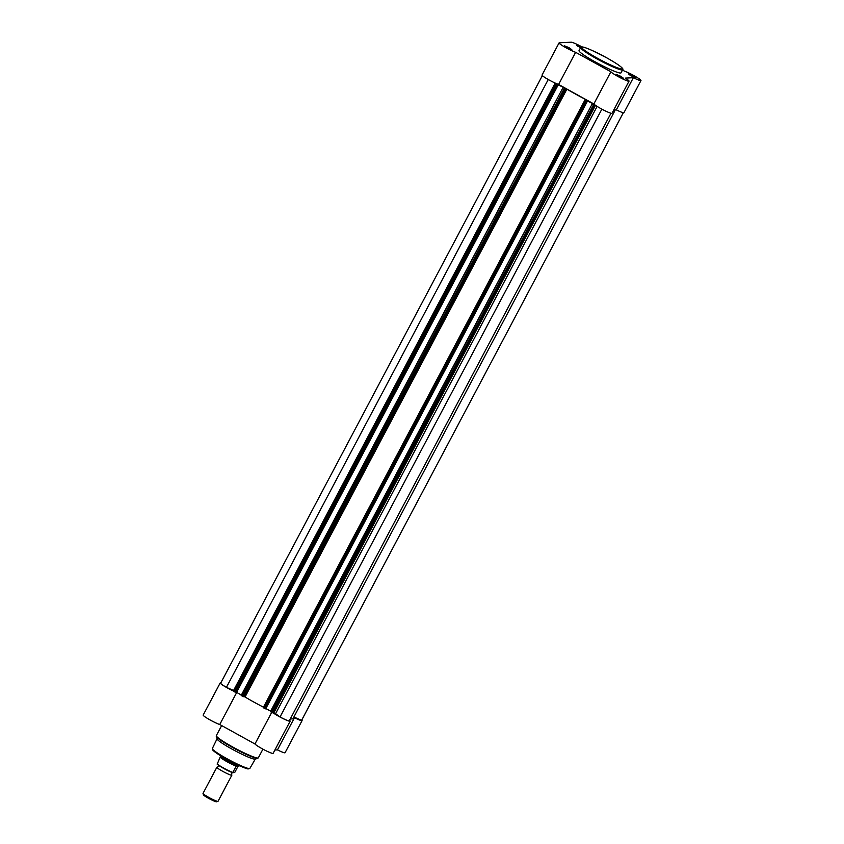 <?xml version="1.0" encoding="UTF-8"?>
<svg xmlns="http://www.w3.org/2000/svg" width="844" height="844" viewBox="0 0 844 844"><rect width="100%" height="100%" fill="white"/><g stroke="black" fill="none" stroke-linecap="round" stroke-linejoin="round"><path stroke-width="1.27" d="M613.219 111.018A36.06 3.735 27.9 0 0 614.865 110.754A36.06 3.735 27.9 0 0 614.696 109.931M233.967 691.405L555.827 83.535L556.555 84.041L234.695 691.911L233.967 691.405L556.154 83.503M556.555 84.041L558.053 84.801L236.204 692.681L235.634 692.428L557.494 84.558M563.032 87.565L241.532 695.688L563.032 87.576L564.457 87.808L558.053 84.801M563.391 87.818L565.448 88.831L243.599 696.701L242.471 696.216L564.33 88.335M566.208 88.789L566.894 89.116L245.045 696.986L244.349 696.669L566.208 88.789L565.448 88.831M566.894 89.116A36.06 3.735 27.9 0 0 585.377 99.328L587.318 100.985L265.47 708.854L264.91 708.612L586.759 100.731M270.439 711.619L592.298 103.749L270.808 711.872L592.309 103.738L593.733 103.981L587.318 100.985M592.657 104.002L595.031 104.994M290.399 718.719A36.06 3.735 27.9 0 0 293.016 718.624L614.865 110.754M610.982 113.254L289.197 720.998A9.812 1.013 -152.1 0 1 280.039 716.967L275.577 713.686L271.747 712.389L593.596 104.519M270.808 711.872L271.747 712.389M587.698 100.647L265.839 708.527L270.671 711.186M587.445 100.974L265.47 708.854M585.82 100.214L263.972 708.095L264.91 708.612M263.972 708.095L263.244 707.588L585.103 99.74M245.045 696.986A36.06 3.735 27.9 0 0 263.465 707.177M244.349 696.669L243.599 696.701M241.532 695.688L242.471 696.216M241.173 695.435L563.022 87.565M241.395 695.013L236.499 692.344M558.179 84.801L236.204 692.681M234.695 691.911L235.634 692.428M234.284 690.825L226.424 687.332A9.812 1.013 -152.1 0 1 220.664 683.176A9.812 1.013 -152.1 0 1 220.706 683.134M301.635 720.27A9.812 1.013 -152.1 0 1 301.614 720.322A9.812 1.013 -152.1 0 1 301.572 720.365L293.881 716.989M548.252 79.505L226.424 687.332M558.422 84.474L236.573 692.344M601.867 109.14L280.039 716.967M301.614 720.322L623.315 112.748L301.572 720.365M567.4 47.77L564.604 45.871L569.035 47.686L571.789 49.669L567.4 47.77M570.576 49.321L565.575 46.673M619.085 76.34L616.289 74.441L620.709 76.255L623.463 78.239L619.085 76.34M622.26 77.891L617.259 75.243M631.017 75.738L628.221 73.829L632.641 75.654L635.395 77.637L631.017 75.738M634.192 77.289L629.191 74.641M580.514 47.791L576.536 45.27L581.031 47.127M580.63 47.57L577.507 46.072M559.076 42.896L542.048 75.053A10.339 1.076 27.9 0 0 549.127 80.001A10.339 1.076 27.9 0 0 558.591 84.474L575.629 52.307A10.339 1.076 27.9 0 1 566.155 47.834A10.339 1.076 27.9 0 1 559.076 42.896A10.339 1.076 27.9 0 1 559.287 42.801L571.219 42.2A10.339 1.076 27.9 0 1 582.022 46.926M629.033 81.14A10.339 1.076 27.9 0 1 617.84 76.403A10.339 1.076 27.9 0 1 610.877 71.782L593.849 103.949A10.339 1.076 27.9 0 0 600.812 108.57A10.339 1.076 27.9 0 0 612.005 113.296L629.033 81.14A10.339 1.076 27.9 0 0 625.225 78.102L633.359 77.69A10.339 1.076 27.9 0 0 640.976 80.539A10.339 1.076 27.9 0 0 634.867 76.139A10.339 1.076 27.9 0 0 624.391 71.107L622.492 70.052M595.294 61.95A23.759 2.458 27.9 0 0 621.026 72.827L622.65 69.757A23.759 2.458 -152.1 0 1 596.919 58.88A23.759 2.458 -152.1 0 1 580.661 47.517L579.026 50.598A23.759 2.458 27.9 0 0 595.294 61.95M610.877 71.782L575.629 52.307M613.767 109.984L616.331 109.857A10.339 1.076 27.9 0 0 623.938 112.695L640.976 80.539M593.849 103.949L558.591 84.474M616.331 109.857L633.359 77.69M232.912 772.45L231.667 773.283L231.731 774.866A8.482 0.876 -152.1 0 1 231.868 775.182A8.482 0.876 -152.1 0 1 231.678 775.256A8.482 0.876 -152.1 0 1 223.312 771.648A8.482 0.876 -152.1 0 1 216.866 767.238A8.482 0.876 -152.1 0 1 217.045 767.164A8.482 0.876 -152.1 0 1 217.203 767.175A8.482 0.876 -152.1 0 1 217.235 767.175L218.543 766.341L218.48 764.759M216.866 767.238L203.035 793.371A8.482 0.876 27.9 0 0 203.024 793.476A8.482 0.876 27.9 0 0 209.861 797.981A8.482 0.876 27.9 0 0 217.847 801.389A8.482 0.876 27.9 0 0 217.942 801.367A8.482 0.876 27.9 0 0 218.026 801.315L231.868 775.182M216.623 801.758A7.448 0.77 -152.1 0 1 216.56 801.789A7.448 0.77 -152.1 0 1 216.475 801.8A7.448 0.77 -152.1 0 1 209.47 798.814A7.448 0.77 -152.1 0 1 203.457 794.848L203.024 793.476M239.306 765.666L239.168 765.919A10.603 1.097 -152.1 0 1 239.147 765.941A10.603 1.097 -152.1 0 1 238.947 766.014L237.934 766.415L234.78 772.376L232.754 772.756A10.022 1.034 -152.1 0 1 223.818 768.494A10.022 1.034 -152.1 0 1 217.203 764.158L220.653 755.897M217.203 764.158L217.214 763.883A10.339 1.076 27.9 0 0 223.934 768.24A10.339 1.076 27.9 0 0 232.765 772.482L236.13 766.257L238.272 766.141M238.947 766.014A10.603 1.097 -152.1 0 1 228.618 761.573A10.603 1.097 -152.1 0 1 220.411 756.024L220.411 756.087M236.13 766.257L238.113 766.162M235.919 766.51L237.934 766.415M232.754 772.756L232.754 772.756C226.16 770.002 220.97 767.133 217.161 764.147M236.436 766.225A10.339 1.076 -152.1 0 1 227.31 761.868A10.339 1.076 -152.1 0 1 220.463 757.395M257.673 758.345L255.12 759.115A21.638 2.237 -152.1 0 1 231.9 749.05A21.638 2.237 -152.1 0 1 217.087 738.975L216.349 735.578A23.759 2.458 27.9 0 0 232.617 746.94A23.759 2.458 27.9 0 0 258.338 757.817L257.673 758.345A23.537 2.437 -152.1 0 1 232.406 747.394A23.537 2.437 -152.1 0 1 216.286 736.432M293.459 717.78L294.482 717.727A10.339 1.076 27.9 0 0 302.089 720.576A10.339 1.076 27.9 0 0 301.772 720.027M220.854 682.817L220.442 682.838A10.339 1.076 27.9 0 0 220.2 682.933A10.339 1.076 27.9 0 0 224.609 686.341A10.339 1.076 27.9 0 0 234.041 691.268M273.182 712.874A10.339 1.076 27.9 0 0 283.225 718.666A10.339 1.076 27.9 0 0 290.157 721.177A10.339 1.076 27.9 0 0 289.545 720.343M302.089 720.576L285.061 752.742A10.339 1.076 -152.1 0 1 277.444 749.894L274.88 750.021M290.157 721.177L273.129 753.344A10.339 1.076 -152.1 0 1 264.499 749.978A10.339 1.076 -152.1 0 1 254.962 743.986L219.746 724.521A10.339 1.076 -152.1 0 1 209.27 719.489A10.339 1.076 -152.1 0 1 203.161 715.1L220.2 682.933M271.705 712.368L254.962 743.986M236.731 692.439L219.746 724.521M294.482 717.727L277.444 749.894M555.183 83.071L233.577 690.476M594.725 105.015L272.865 712.885M595.516 105.342L273.867 712.832M597.119 106.397L275.577 713.686M597.415 58.215A23.02 2.384 27.9 0 0 621.849 68.955A23.02 2.384 27.9 0 0 606.583 57.751A23.02 2.384 27.9 0 0 582.149 47.011A23.02 2.384 27.9 0 0 597.415 58.215M248.927 768.557A20.499 2.121 -152.1 0 1 226.698 759.294M226.688 759.294L212.878 750.221L212.34 748.533A21.237 2.205 27.9 0 0 226.888 758.672A21.237 2.205 27.9 0 0 249.877 768.409L248.168 768.905C247.524 769.295 236.605 764.896 226.688 759.294A20.499 2.121 -152.1 0 1 212.751 749.409M542.354 75.601L220.664 683.176M585.092 99.708L263.244 707.588M622.65 69.757C623.853 69.324 622.429 66.676 606.593 57.751L592.077 50.44C583.584 46.789 583.805 47.285 582.434 46.958L580.661 47.517M216.56 801.789L217.942 801.367M249.877 768.409L255.278 759.062M262.927 749.155L258.338 757.817M221.645 725.576L216.349 735.578M212.34 748.533L217.035 738.816"/></g></svg>
